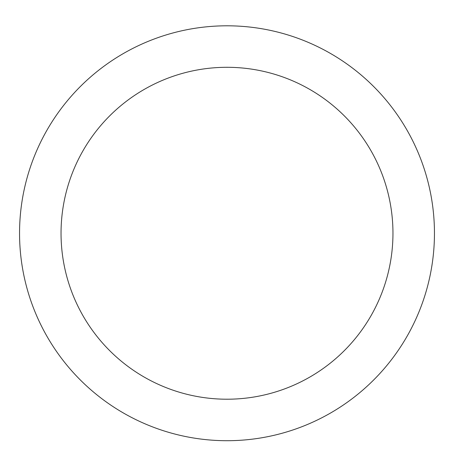 <?xml version="1.0" encoding="UTF-8"?>
<svg xmlns="http://www.w3.org/2000/svg" width="454" height="454" viewBox="0 0 454 454"><rect width="100%" height="100%" fill="white"/><g stroke="black" fill="none" stroke-linecap="round" stroke-linejoin="round"><path stroke-width="0.68" d="M227 25.804A207.45 207.45 0 0 1 406.659 336.981A207.45 207.45 0 0 1 47.341 336.981A207.45 207.45 0 0 1 227 25.804M227 67.294A165.96 165.96 0 0 1 370.725 316.234A165.96 165.96 0 0 1 83.275 316.234A165.96 165.96 0 0 1 227 67.294"/></g></svg>
